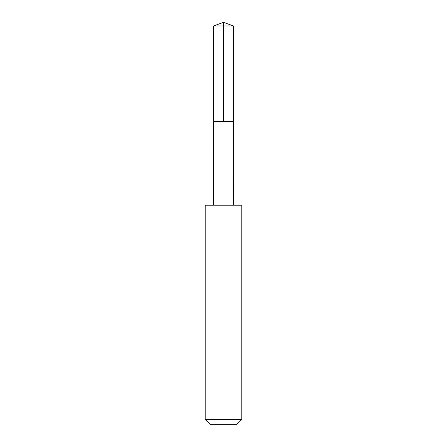 <?xml version="1.0" encoding="UTF-8"?>
<svg xmlns="http://www.w3.org/2000/svg" width="447" height="447" viewBox="0 0 447 447"><rect width="100%" height="100%" fill="white"/><g stroke="black" fill="none" stroke-linecap="round" stroke-linejoin="round"><path stroke-width="0.67" d="M213.565 121.707L233.435 121.707L233.435 25.965L213.565 25.965L213.565 121.707L233.435 121.707L233.429 205.201L213.571 205.201L213.565 121.707M235.826 205.212L205.212 205.212L205.212 419.37L241.788 419.37L241.788 205.212L235.826 205.212M241.788 419.37L236.508 424.65L210.492 424.65L205.212 419.37M213.565 25.965L223.5 22.35L223.5 121.707M223.5 22.35L233.435 25.965M213.571 205.201L205.212 205.212M233.429 205.201L241.788 205.212"/></g></svg>
